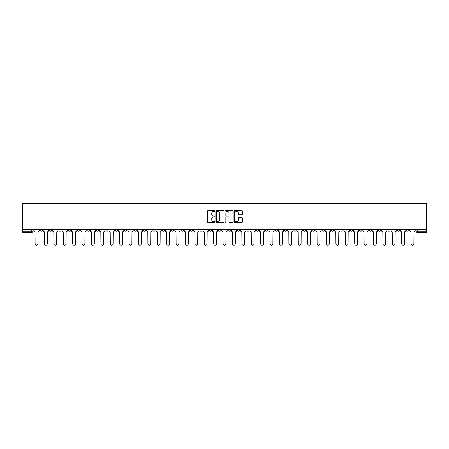 <?xml version="1.0" encoding="UTF-8"?>
<svg xmlns="http://www.w3.org/2000/svg" width="449" height="449" viewBox="0 0 449 449"><rect width="100%" height="100%" fill="white"/><g stroke="black" fill="none" stroke-linecap="round" stroke-linejoin="round"><path stroke-width="0.67" d="M214.858 211.047A0.415 0.415 0 0 0 214.442 210.632L208.162 210.632A0.589 0.589 0 0 0 207.567 211.221L207.567 221.868A0.589 0.589 0 0 0 208.162 222.463L214.442 222.463A0.415 0.415 0 0 0 214.858 222.047A0.415 0.415 0 0 0 214.442 221.632L213.634 221.632A1.891 1.891 0 0 1 211.737 219.741L211.737 218.854A1.891 1.891 0 0 1 213.634 216.962L214.442 216.962A0.415 0.415 0 0 0 214.858 216.547A0.415 0.415 0 0 0 214.442 216.132L213.634 216.132A1.891 1.891 0 0 1 211.737 214.24L211.737 213.354A1.891 1.891 0 0 1 213.634 211.457L214.442 211.457A0.415 0.415 0 0 0 214.858 211.047M350.203 229.259L350.203 229.922L352.611 229.922A1.207 1.207 0 0 1 351.404 231.128A1.207 1.207 0 0 1 350.203 229.922L350.203 229.259M293.798 229.259L293.798 229.922L296.211 229.922A1.207 1.207 0 0 1 295.004 231.128A1.207 1.207 0 0 1 293.798 229.922L293.798 229.259M284.397 229.259L284.397 229.922L286.81 229.922A1.207 1.207 0 0 1 285.603 231.128A1.207 1.207 0 0 1 284.397 229.922L284.397 229.259M227.997 229.259L227.997 229.922L230.404 229.922A1.207 1.207 0 0 1 229.198 231.128A1.207 1.207 0 0 1 227.997 229.922L227.997 229.259M218.596 229.259L218.596 229.922L221.003 229.922A1.207 1.207 0 0 1 219.802 231.128A1.207 1.207 0 0 1 218.596 229.922L218.596 229.259M209.195 229.259L209.195 229.922L211.602 229.922A1.207 1.207 0 0 1 210.401 231.128A1.207 1.207 0 0 1 209.195 229.922L209.195 229.259M190.393 229.259L190.393 229.922L192.806 229.922A1.207 1.207 0 0 1 191.6 231.128A1.207 1.207 0 0 1 190.393 229.922L190.393 229.259M171.591 229.922L171.591 229.259L171.591 229.922A1.207 1.207 0 0 0 172.798 231.128A1.207 1.207 0 0 1 171.591 229.922L174.004 229.922A1.207 1.207 0 0 1 172.798 231.128A1.207 1.207 0 0 0 174.004 229.922L174.004 229.259L174.004 229.922M162.19 229.922L162.19 229.259L162.19 229.922A1.207 1.207 0 0 0 163.397 231.128A1.207 1.207 0 0 1 162.19 229.922L164.603 229.922A1.207 1.207 0 0 1 163.397 231.128M152.789 229.922L152.789 229.259L152.789 229.922A1.207 1.207 0 0 0 153.996 231.128A1.207 1.207 0 0 1 152.789 229.922L155.202 229.922A1.207 1.207 0 0 1 153.996 231.128A1.207 1.207 0 0 0 155.202 229.922L155.202 229.259L155.202 229.922M143.388 229.259L143.388 229.922L145.802 229.922A1.207 1.207 0 0 1 144.595 231.128A1.207 1.207 0 0 1 143.388 229.922L143.388 229.259M133.993 229.259L133.993 229.922L136.401 229.922A1.207 1.207 0 0 1 135.194 231.128A1.207 1.207 0 0 1 133.993 229.922L133.993 229.259M124.592 229.259L124.592 229.922L127 229.922A1.207 1.207 0 0 1 125.793 231.128A1.207 1.207 0 0 1 124.592 229.922L124.592 229.259M115.191 229.922L115.191 229.259L115.191 229.922A1.207 1.207 0 0 0 116.392 231.128A1.207 1.207 0 0 1 115.191 229.922L117.599 229.922A1.207 1.207 0 0 1 116.392 231.128M96.389 229.922L96.389 229.259L96.389 229.922A1.207 1.207 0 0 0 97.596 231.128A1.207 1.207 0 0 1 96.389 229.922L98.797 229.922A1.207 1.207 0 0 1 97.596 231.128A1.207 1.207 0 0 0 98.797 229.922L98.797 229.259L98.797 229.922M86.988 229.922L86.988 229.259L86.988 229.922A1.207 1.207 0 0 0 88.195 231.128A1.207 1.207 0 0 1 86.988 229.922L89.396 229.922A1.207 1.207 0 0 1 88.195 231.128A1.207 1.207 0 0 0 89.396 229.922L89.396 229.259L89.396 229.922M77.587 229.922L77.587 229.259L77.587 229.922A1.207 1.207 0 0 0 78.794 231.128A1.207 1.207 0 0 1 77.587 229.922L80.001 229.922A1.207 1.207 0 0 1 78.794 231.128A1.207 1.207 0 0 0 80.001 229.922L80.001 229.259L80.001 229.922M68.186 229.922L68.186 229.259L68.186 229.922A1.207 1.207 0 0 0 69.393 231.128A1.207 1.207 0 0 1 68.186 229.922L70.6 229.922A1.207 1.207 0 0 1 69.393 231.128M58.785 229.922L58.785 229.259L58.785 229.922A1.207 1.207 0 0 0 59.992 231.128A1.207 1.207 0 0 1 58.785 229.922L61.199 229.922A1.207 1.207 0 0 1 59.992 231.128A1.207 1.207 0 0 0 61.199 229.922L61.199 229.259L61.199 229.922M49.384 229.922L49.384 229.259L49.384 229.922A1.207 1.207 0 0 0 50.591 231.128A1.207 1.207 0 0 1 49.384 229.922L51.798 229.922A1.207 1.207 0 0 1 50.591 231.128A1.207 1.207 0 0 0 51.798 229.922L51.798 229.259L51.798 229.922M241.787 214.802A0.589 0.589 0 0 0 242.376 214.207L242.376 211.221A0.589 0.589 0 0 0 241.787 210.632L234.805 210.632A0.589 0.589 0 0 0 234.215 211.221L234.215 221.868A0.589 0.589 0 0 0 234.805 222.463L241.787 222.463A0.589 0.589 0 0 0 242.376 221.868L242.376 218.259A0.589 0.589 0 0 0 241.787 217.67L238.801 217.67A0.589 0.589 0 0 0 238.206 218.259L238.206 220.049A1.583 1.583 0 0 1 236.623 221.632A1.583 1.583 0 0 1 235.046 220.049L235.046 213.039A1.583 1.583 0 0 1 236.623 211.457A1.583 1.583 0 0 1 238.206 213.039L238.206 214.207A0.589 0.589 0 0 0 238.801 214.802L241.787 214.802M426.55 229.259L22.45 229.259L22.45 203.829L426.55 203.829L426.55 232.335L417.211 232.335A1.207 1.207 0 0 1 416.004 231.128L426.55 231.128M223.984 211.221A0.589 0.589 0 0 0 223.389 210.632L216.412 210.632A0.589 0.589 0 0 0 215.817 211.221L215.817 221.868A0.589 0.589 0 0 0 216.412 222.463L223.389 222.463A0.589 0.589 0 0 0 223.984 221.868L223.984 211.221M225.611 210.632L232.588 210.632A0.589 0.589 0 0 1 233.183 211.221L233.183 221.868A0.589 0.589 0 0 1 232.588 222.463L229.602 222.463A0.589 0.589 0 0 1 229.012 221.868L229.012 217.552A0.589 0.589 0 0 0 228.418 216.962L226.436 216.962A0.589 0.589 0 0 0 225.847 217.552L225.847 222.047A0.415 0.415 0 0 1 225.432 222.463A0.415 0.415 0 0 1 225.016 222.047L225.016 211.221A0.589 0.589 0 0 1 225.611 210.632M416.004 229.259L416.004 231.128A1.207 1.207 0 0 0 417.211 232.335L417.211 229.259M32.996 229.259L32.996 231.128L32.996 229.259M31.789 229.259L31.789 232.335L22.45 232.335L22.45 231.128L32.996 231.128A1.207 1.207 0 0 1 31.789 232.335A1.207 1.207 0 0 0 32.996 231.128M22.45 229.259L22.45 231.128M409.017 229.259L409.017 229.922A1.207 1.207 0 0 1 407.81 231.128A1.207 1.207 0 0 1 406.603 229.922L409.017 229.922M406.603 229.259L406.603 229.922M399.616 229.922L399.616 229.259L399.616 229.922A1.207 1.207 0 0 1 398.409 231.128A1.207 1.207 0 0 1 397.202 229.922L399.616 229.922A1.207 1.207 0 0 1 398.409 231.128M397.202 229.259L397.202 229.922M390.215 229.259L390.215 229.922A1.207 1.207 0 0 1 389.008 231.128A1.207 1.207 0 0 1 387.801 229.922A1.207 1.207 0 0 0 389.008 231.128M387.801 229.259L387.801 229.922L390.215 229.922M380.814 229.259L380.814 229.922A1.207 1.207 0 0 1 379.607 231.128A1.207 1.207 0 0 1 378.4 229.922L380.814 229.922A1.207 1.207 0 0 1 379.607 231.128M378.4 229.259L378.4 229.922M371.413 229.259L371.413 229.922A1.207 1.207 0 0 1 370.206 231.128A1.207 1.207 0 0 1 368.999 229.922A1.207 1.207 0 0 0 370.206 231.128M368.999 229.259L368.999 229.922L371.413 229.922M362.012 229.259L362.012 229.922A1.207 1.207 0 0 1 360.805 231.128A1.207 1.207 0 0 1 359.604 229.922L362.012 229.922M359.604 229.259L359.604 229.922M352.611 229.259L352.611 229.922A1.207 1.207 0 0 1 351.404 231.128M343.21 229.259L343.21 229.922A1.207 1.207 0 0 1 342.003 231.128A1.207 1.207 0 0 1 340.802 229.922L343.21 229.922M340.802 229.259L340.802 229.922M333.809 229.259L333.809 229.922A1.207 1.207 0 0 1 332.608 231.128A1.207 1.207 0 0 1 331.401 229.922L333.809 229.922M331.401 229.259L331.401 229.922M324.408 229.259L324.408 229.922A1.207 1.207 0 0 1 323.207 231.128A1.207 1.207 0 0 1 322 229.922A1.207 1.207 0 0 0 323.207 231.128M322 229.259L322 229.922L324.408 229.922M315.007 229.259L315.007 229.922A1.207 1.207 0 0 1 313.806 231.128A1.207 1.207 0 0 1 312.599 229.922L315.007 229.922M312.599 229.259L312.599 229.922M305.612 229.259L305.612 229.922A1.207 1.207 0 0 1 304.405 231.128A1.207 1.207 0 0 1 303.198 229.922L305.612 229.922M303.198 229.259L303.198 229.922M296.211 229.259L296.211 229.922M286.81 229.259L286.81 229.922L286.81 229.259M277.409 229.259L277.409 229.922A1.207 1.207 0 0 1 276.202 231.128A1.207 1.207 0 0 1 274.996 229.922L277.409 229.922M274.996 229.259L274.996 229.922M268.008 229.259L268.008 229.922A1.207 1.207 0 0 1 266.801 231.128A1.207 1.207 0 0 1 265.595 229.922L268.008 229.922M265.595 229.259L265.595 229.922M258.607 229.259L258.607 229.922A1.207 1.207 0 0 1 257.4 231.128A1.207 1.207 0 0 1 256.194 229.922L258.607 229.922M256.194 229.259L256.194 229.922M249.206 229.259L249.206 229.922A1.207 1.207 0 0 1 248 231.128A1.207 1.207 0 0 1 246.798 229.922L249.206 229.922M246.798 229.259L246.798 229.922M239.805 229.259L239.805 229.922A1.207 1.207 0 0 1 238.599 231.128A1.207 1.207 0 0 1 237.398 229.922L239.805 229.922M237.398 229.259L237.398 229.922M230.404 229.259L230.404 229.922A1.207 1.207 0 0 1 229.198 231.128M221.003 229.259L221.003 229.922M211.602 229.922L211.602 229.259L211.602 229.922A1.207 1.207 0 0 1 210.401 231.128M202.202 229.259L202.202 229.922A1.207 1.207 0 0 1 201 231.128A1.207 1.207 0 0 1 199.794 229.922A1.207 1.207 0 0 0 201 231.128A1.207 1.207 0 0 0 202.202 229.922L199.794 229.922L199.794 229.259M192.806 229.922L192.806 229.259L192.806 229.922A1.207 1.207 0 0 1 191.6 231.128M183.405 229.259L183.405 229.922A1.207 1.207 0 0 1 182.199 231.128A1.207 1.207 0 0 1 180.992 229.922A1.207 1.207 0 0 0 182.199 231.128M180.992 229.259L180.992 229.922L183.405 229.922M164.603 229.259L164.603 229.922L164.603 229.259M145.802 229.922L145.802 229.259L145.802 229.922A1.207 1.207 0 0 1 144.595 231.128M136.401 229.922L136.401 229.259L136.401 229.922A1.207 1.207 0 0 1 135.194 231.128M127 229.922L127 229.259L127 229.922A1.207 1.207 0 0 1 125.793 231.128M117.599 229.259L117.599 229.922L117.599 229.259M108.198 229.922L108.198 229.259L108.198 229.922A1.207 1.207 0 0 1 106.997 231.128A1.207 1.207 0 0 1 105.79 229.922L108.198 229.922A1.207 1.207 0 0 1 106.997 231.128M105.79 229.259L105.79 229.922M70.6 229.259L70.6 229.922L70.6 229.259M42.397 229.259L42.397 229.922A1.207 1.207 0 0 1 41.19 231.128A1.207 1.207 0 0 1 39.983 229.922A1.207 1.207 0 0 0 41.19 231.128A1.207 1.207 0 0 0 42.397 229.922L42.397 229.259M39.983 229.259L39.983 229.922L42.397 229.922M217.063 211.457A0.415 0.415 0 0 0 216.648 211.872L216.648 221.217A0.415 0.415 0 0 0 217.063 221.632L217.922 221.632A1.891 1.891 0 0 0 219.814 219.741L219.814 213.354A1.891 1.891 0 0 0 217.922 211.457L217.063 211.457M229.012 213.073A1.583 1.583 0 0 0 227.43 211.49A1.583 1.583 0 0 0 225.847 213.073L225.847 215.542A0.589 0.589 0 0 0 226.436 216.132L228.418 216.132A0.589 0.589 0 0 0 229.012 215.542L229.012 213.073M33.81 229.259L33.81 230.528A1.207 1.207 0 0 0 35.016 231.729L35.106 243.785A1.386 1.386 0 0 0 36.492 245.171A1.386 1.386 0 0 0 37.879 243.785L37.969 231.729A1.207 1.207 0 0 0 39.17 230.528L39.17 229.259M43.211 229.259L43.211 230.528A1.207 1.207 0 0 0 44.417 231.729L44.507 243.785A1.386 1.386 0 0 0 45.893 245.171A1.386 1.386 0 0 0 47.28 243.785L47.37 231.729A1.207 1.207 0 0 0 48.571 230.528L48.571 229.259M52.612 229.259L52.612 230.528A1.207 1.207 0 0 0 53.813 231.729L53.908 243.785A1.386 1.386 0 0 0 55.289 245.171A1.386 1.386 0 0 0 56.675 243.785L56.77 231.729A1.207 1.207 0 0 0 57.972 230.528L57.972 229.259M62.013 229.259L62.013 230.528A1.207 1.207 0 0 0 63.214 231.729L63.303 243.785A1.386 1.386 0 0 0 64.69 245.171A1.386 1.386 0 0 0 66.076 243.785L66.166 231.729A1.207 1.207 0 0 0 67.372 230.528L67.372 229.259M71.413 229.259L71.413 230.528A1.207 1.207 0 0 0 72.615 231.729L72.704 243.785A1.386 1.386 0 0 0 74.091 245.171A1.386 1.386 0 0 0 75.477 243.785L75.567 231.729A1.207 1.207 0 0 0 76.773 230.528L76.773 229.259M80.809 229.259L80.809 230.528A1.207 1.207 0 0 0 82.015 231.729L82.105 243.785A1.386 1.386 0 0 0 83.492 245.171A1.386 1.386 0 0 0 84.878 243.785L84.968 231.729A1.207 1.207 0 0 0 86.174 230.528L86.174 229.259M90.21 229.259L90.21 230.528A1.207 1.207 0 0 0 91.416 231.729L91.506 243.785A1.386 1.386 0 0 0 92.892 245.171A1.386 1.386 0 0 0 94.279 243.785L94.369 231.729A1.207 1.207 0 0 0 95.575 230.528L95.575 229.259M99.611 229.259L99.611 230.528A1.207 1.207 0 0 0 100.817 231.729L100.907 243.785A1.386 1.386 0 0 0 102.293 245.171A1.386 1.386 0 0 0 103.68 243.785L103.77 231.729A1.207 1.207 0 0 0 104.976 230.528L104.976 229.259M109.012 229.259L109.012 230.528A1.207 1.207 0 0 0 110.218 231.729L110.308 243.785A1.386 1.386 0 0 0 111.694 245.171A1.386 1.386 0 0 0 113.081 243.785L113.17 231.729A1.207 1.207 0 0 0 114.377 230.528L114.377 229.259M118.413 229.259L118.413 230.528A1.207 1.207 0 0 0 119.619 231.729L119.709 243.785A1.386 1.386 0 0 0 121.095 245.171A1.386 1.386 0 0 0 122.482 243.785L122.571 231.729A1.207 1.207 0 0 0 123.778 230.528L123.778 229.259M127.813 229.259L127.813 230.528A1.207 1.207 0 0 0 129.02 231.729L129.11 243.785A1.386 1.386 0 0 0 130.496 245.171A1.386 1.386 0 0 0 131.883 243.785L131.972 231.729A1.207 1.207 0 0 0 133.179 230.528L133.179 229.259M137.214 229.259L137.214 230.528A1.207 1.207 0 0 0 138.421 231.729L138.511 243.785A1.386 1.386 0 0 0 139.897 245.171A1.386 1.386 0 0 0 141.283 243.785L141.373 231.729A1.207 1.207 0 0 0 142.58 230.528L142.58 229.259M146.615 229.259L146.615 230.528A1.207 1.207 0 0 0 147.822 231.729L147.912 243.785A1.386 1.386 0 0 0 149.298 245.171A1.386 1.386 0 0 0 150.684 243.785L150.774 231.729A1.207 1.207 0 0 0 151.975 230.528L151.975 229.259M156.016 229.259L156.016 230.528A1.207 1.207 0 0 0 157.223 231.729L157.313 243.785A1.386 1.386 0 0 0 158.699 245.171A1.386 1.386 0 0 0 160.085 243.785L160.175 231.729A1.207 1.207 0 0 0 161.376 230.528L161.376 229.259M165.417 229.259L165.417 230.528A1.207 1.207 0 0 0 166.618 231.729L166.714 243.785A1.386 1.386 0 0 0 168.094 245.171A1.386 1.386 0 0 0 169.481 243.785L169.576 231.729A1.207 1.207 0 0 0 170.777 230.528L170.777 229.259M174.818 229.259L174.818 230.528A1.207 1.207 0 0 0 176.019 231.729L176.109 243.785A1.386 1.386 0 0 0 177.495 245.171A1.386 1.386 0 0 0 178.882 243.785L178.971 231.729A1.207 1.207 0 0 0 180.178 230.528L180.178 229.259M184.219 229.259L184.219 230.528A1.207 1.207 0 0 0 185.42 231.729L185.51 243.785A1.386 1.386 0 0 0 186.896 245.171A1.386 1.386 0 0 0 188.283 243.785L188.372 231.729A1.207 1.207 0 0 0 189.579 230.528L189.579 229.259M193.614 229.259L193.614 230.528A1.207 1.207 0 0 0 194.821 231.729L194.911 243.785A1.386 1.386 0 0 0 196.297 245.171A1.386 1.386 0 0 0 197.683 243.785L197.773 231.729A1.207 1.207 0 0 0 198.98 230.528L198.98 229.259M203.015 229.259L203.015 230.528A1.207 1.207 0 0 0 204.222 231.729L204.312 243.785A1.386 1.386 0 0 0 205.698 245.171A1.386 1.386 0 0 0 207.084 243.785L207.174 231.729A1.207 1.207 0 0 0 208.381 230.528L208.381 229.259M212.416 229.259L212.416 230.528A1.207 1.207 0 0 0 213.623 231.729L213.713 243.785A1.386 1.386 0 0 0 215.099 245.171A1.386 1.386 0 0 0 216.485 243.785L216.575 231.729A1.207 1.207 0 0 0 217.782 230.528L217.782 229.259M221.817 229.259L221.817 230.528A1.207 1.207 0 0 0 223.024 231.729L223.114 243.785A1.386 1.386 0 0 0 224.5 245.171A1.386 1.386 0 0 0 225.886 243.785L225.976 231.729A1.207 1.207 0 0 0 227.183 230.528L227.183 229.259M231.218 229.259L231.218 230.528A1.207 1.207 0 0 0 232.425 231.729L232.515 243.785A1.386 1.386 0 0 0 233.901 245.171A1.386 1.386 0 0 0 235.287 243.785L235.377 231.729A1.207 1.207 0 0 0 236.584 230.528L236.584 229.259M240.619 229.259L240.619 230.528A1.207 1.207 0 0 0 241.826 231.729L241.916 243.785A1.386 1.386 0 0 0 243.302 245.171A1.386 1.386 0 0 0 244.688 243.785L244.778 231.729A1.207 1.207 0 0 0 245.985 230.528L245.985 229.259M250.02 229.259L250.02 230.528A1.207 1.207 0 0 0 251.227 231.729L251.317 243.785A1.386 1.386 0 0 0 252.703 245.171A1.386 1.386 0 0 0 254.089 243.785L254.179 231.729A1.207 1.207 0 0 0 255.386 230.528L255.386 229.259M259.421 229.259L259.421 230.528A1.207 1.207 0 0 0 260.628 231.729L260.717 243.785A1.386 1.386 0 0 0 262.104 245.171A1.386 1.386 0 0 0 263.49 243.785L263.58 231.729A1.207 1.207 0 0 0 264.781 230.528L264.781 229.259M268.822 229.259L268.822 230.528A1.207 1.207 0 0 0 270.029 231.729L270.118 243.785A1.386 1.386 0 0 0 271.505 245.171A1.386 1.386 0 0 0 272.891 243.785L272.981 231.729A1.207 1.207 0 0 0 274.182 230.528L274.182 229.259M278.223 229.259L278.223 230.528A1.207 1.207 0 0 0 279.424 231.729L279.519 243.785A1.386 1.386 0 0 0 280.906 245.171A1.386 1.386 0 0 0 282.286 243.785L282.382 231.729A1.207 1.207 0 0 0 283.583 230.528L283.583 229.259M287.624 229.259L287.624 230.528A1.207 1.207 0 0 0 288.825 231.729L288.915 243.785A1.386 1.386 0 0 0 290.301 245.171A1.386 1.386 0 0 0 291.687 243.785L291.777 231.729A1.207 1.207 0 0 0 292.984 230.528L292.984 229.259M297.025 229.259L297.025 230.528A1.207 1.207 0 0 0 298.226 231.729L298.316 243.785A1.386 1.386 0 0 0 299.702 245.171A1.386 1.386 0 0 0 301.088 243.785L301.178 231.729A1.207 1.207 0 0 0 302.385 230.528L302.385 229.259M306.42 229.259L306.42 230.528A1.207 1.207 0 0 0 307.627 231.729L307.717 243.785A1.386 1.386 0 0 0 309.103 245.171A1.386 1.386 0 0 0 310.489 243.785L310.579 231.729A1.207 1.207 0 0 0 311.786 230.528L311.786 229.259M315.821 229.259L315.821 230.528A1.207 1.207 0 0 0 317.028 231.729L317.117 243.785A1.386 1.386 0 0 0 318.504 245.171A1.386 1.386 0 0 0 319.89 243.785L319.98 231.729A1.207 1.207 0 0 0 321.187 230.528L321.187 229.259M325.222 229.259L325.222 230.528A1.207 1.207 0 0 0 326.429 231.729L326.518 243.785A1.386 1.386 0 0 0 327.905 245.171A1.386 1.386 0 0 0 329.291 243.785L329.381 231.729A1.207 1.207 0 0 0 330.587 230.528L330.587 229.259M334.623 229.259L334.623 230.528A1.207 1.207 0 0 0 335.83 231.729L335.919 243.785A1.386 1.386 0 0 0 337.306 245.171A1.386 1.386 0 0 0 338.692 243.785L338.782 231.729A1.207 1.207 0 0 0 339.988 230.528L339.988 229.259M344.024 229.259L344.024 230.528A1.207 1.207 0 0 0 345.23 231.729L345.32 243.785A1.386 1.386 0 0 0 346.707 245.171A1.386 1.386 0 0 0 348.093 243.785L348.183 231.729A1.207 1.207 0 0 0 349.389 230.528L349.389 229.259M353.425 229.259L353.425 230.528A1.207 1.207 0 0 0 354.631 231.729L354.721 243.785A1.386 1.386 0 0 0 356.108 245.171A1.386 1.386 0 0 0 357.494 243.785L357.584 231.729A1.207 1.207 0 0 0 358.79 230.528L358.79 229.259M362.826 229.259L362.826 230.528A1.207 1.207 0 0 0 364.032 231.729L364.122 243.785A1.386 1.386 0 0 0 365.508 245.171A1.386 1.386 0 0 0 366.895 243.785L366.985 231.729A1.207 1.207 0 0 0 368.191 230.528L368.191 229.259M372.227 229.259L372.227 230.528A1.207 1.207 0 0 0 373.433 231.729L373.523 243.785A1.386 1.386 0 0 0 374.909 245.171A1.386 1.386 0 0 0 376.296 243.785L376.385 231.729A1.207 1.207 0 0 0 377.587 230.528L377.587 229.259M381.628 229.259L381.628 230.528A1.207 1.207 0 0 0 382.834 231.729L382.924 243.785A1.386 1.386 0 0 0 384.31 245.171A1.386 1.386 0 0 0 385.697 243.785L385.786 231.729A1.207 1.207 0 0 0 386.987 230.528L386.987 229.259M391.028 229.259L391.028 230.528A1.207 1.207 0 0 0 392.23 231.729L392.325 243.785A1.386 1.386 0 0 0 393.711 245.171A1.386 1.386 0 0 0 395.092 243.785L395.187 231.729A1.207 1.207 0 0 0 396.388 230.528L396.388 229.259M400.429 229.259L400.429 230.528A1.207 1.207 0 0 0 401.631 231.729L401.72 243.785A1.386 1.386 0 0 0 403.107 245.171A1.386 1.386 0 0 0 404.493 243.785L404.583 231.729A1.207 1.207 0 0 0 405.789 230.528L405.789 229.259M409.83 229.259L409.83 230.528A1.207 1.207 0 0 0 411.031 231.729L411.121 243.785A1.386 1.386 0 0 0 412.508 245.171A1.386 1.386 0 0 0 413.894 243.785L413.984 231.729A1.207 1.207 0 0 0 415.19 230.528L415.19 229.259"/></g></svg>
